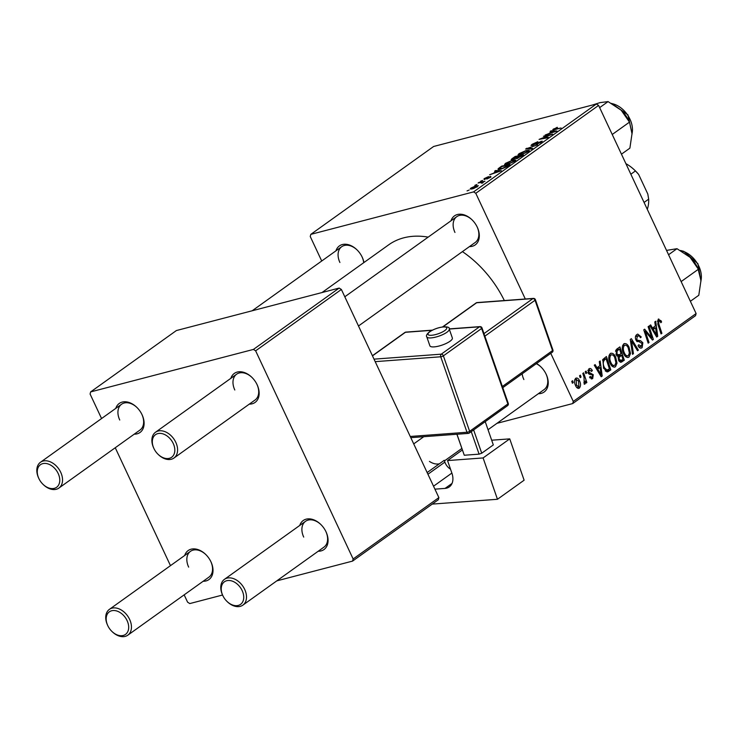 <?xml version="1.0" encoding="UTF-8"?>
<svg xmlns="http://www.w3.org/2000/svg" width="738" height="738" viewBox="0 0 738 738"><rect width="100%" height="100%" fill="white"/><g stroke="black" fill="none" stroke-linecap="round" stroke-linejoin="round"><path stroke-width="1.11" d="M450.992 220.81A17.841 12.398 54.4 0 1 471.942 219.721A17.841 12.398 54.4 0 1 477.228 227.11A17.841 12.398 54.4 0 1 477.255 227.156A17.841 12.398 54.4 0 1 469.442 246.593M472.135 219.906A15.858 11.024 -125.6 0 0 456.767 216.668A15.858 11.024 -125.6 0 0 454.959 232.442M536.517 363.53A17.841 12.398 54.4 0 1 540.853 366.832A17.841 12.398 54.4 0 1 546.138 374.221A17.841 12.398 54.4 0 1 546.166 374.258A17.841 12.398 54.4 0 1 538.353 393.705M541.046 367.017A15.858 11.024 -125.6 0 0 536.305 363.686M522.163 373.806A15.858 11.024 -125.6 0 0 523.869 379.553M335.938 250.837A17.841 12.398 54.4 0 1 356.888 249.748A17.841 12.398 54.4 0 1 362.183 257.138A17.841 12.398 54.4 0 1 362.201 257.184A17.841 12.398 54.4 0 1 363.945 262.534M357.081 249.933A15.858 11.024 -125.6 0 0 341.712 246.695A15.858 11.024 -125.6 0 0 339.904 262.479M184.694 555.483A17.841 12.398 54.4 0 1 205.644 554.395A17.841 12.398 54.4 0 1 210.939 561.784A17.841 12.398 54.4 0 1 210.957 561.83A17.841 12.398 54.4 0 1 203.144 581.267M205.837 554.579A15.858 11.024 -125.6 0 0 190.469 551.341A15.858 11.024 -125.6 0 0 188.66 567.116M299.748 525.447A17.841 12.398 54.4 0 1 320.698 524.367A17.841 12.398 54.4 0 1 325.993 531.757A17.841 12.398 54.4 0 1 326.011 531.803A17.841 12.398 54.4 0 1 318.198 551.24M320.892 524.552A15.858 11.024 -125.6 0 0 305.523 521.314A15.858 11.024 -125.6 0 0 303.715 537.089M230.837 378.345A17.841 12.398 54.4 0 1 251.787 377.256A17.841 12.398 54.4 0 1 257.082 384.646A17.841 12.398 54.4 0 1 257.101 384.692A17.841 12.398 54.4 0 1 249.287 404.129M251.981 377.441A15.858 11.024 -125.6 0 0 236.612 374.203A15.858 11.024 -125.6 0 0 234.804 389.987M115.783 408.372A17.841 12.398 54.4 0 1 136.733 407.284A17.841 12.398 54.4 0 1 142.028 414.673A17.841 12.398 54.4 0 1 142.047 414.719A17.841 12.398 54.4 0 1 134.233 434.165M136.927 407.468A15.858 11.024 -125.6 0 0 121.558 404.239A15.858 11.024 -125.6 0 0 119.75 420.014M480.549 181.253L482.597 180.423L480.549 181.253M474.857 185.33L476.905 184.491L474.857 185.33M515.788 160.146L514.727 161.244L507.624 164.371L504.534 164.537L505.548 163.31L512.513 160.229L515.77 160.017M494.598 171.207L495.512 170.552L501.397 170.727L489.598 174.777L493.353 173.292L496.231 171.225L494.598 171.207M511.951 158.781L515.207 156.456L523.491 154.915L516.821 158.624L515.585 158.439L512.624 159.666L511.157 159.694L511.951 158.781L512.393 159.722M525.594 149.021L537.568 144.842L527.384 148.375L532.615 148.384L531.711 149.039L525.594 149.021M557.236 127.296L554.524 128.781L555.234 129.095L561.092 128.006L554.164 129.75C552.697 130.091 552.458 129.851 553.445 129.039L557.393 127.628M554.524 128.781L555.428 129.519M552.79 129.768L553.445 129.039L553.814 129.814M543.426 136.262L552.55 134.122L541.139 138.559L548.205 137.231L547.356 137.84L539.072 139.381L550.474 134.934L543.426 136.262M596.405 103.993L433.621 146.484L310.799 234.37L473.584 191.889L596.405 103.993L598.61 105.405L475.789 193.291L473.584 191.889M550.105 131.484L551.018 130.829L556.913 131.004L545.114 135.054L548.869 133.569L551.747 131.502L550.105 131.484M532.052 144.344L537.836 141.696L533.122 144.085L533.094 144.842L542.319 141.179L536.194 144.611L540.262 142.462L540.281 141.816L532.347 145.423L531.028 145.46L532.052 144.344L532.532 145.377M533.122 144.085L533.242 145.155M540.419 142.803L540.281 141.816M529.275 150.497L528.205 151.604L521.111 154.722L518.011 154.888L519.035 153.661L525.991 150.58L529.257 150.368M488.491 176.594L484.903 178.974L490.65 176.373L490.881 177.111L486.831 179.039L490.041 177.314L489.312 177.138L484.137 179.555L484.1 178.661L488.51 176.65M484.94 178.458L485.041 179.26M490.964 177.046L490.65 176.373L490.881 177.111M490.17 177.581L489.958 176.936M484.137 179.555L484.1 178.661L484.469 179.454M499.322 167.821L501.72 166.105L510.004 164.565L506.821 166.788L501.213 169.067C498.694 169.74 497.707 169.62 498.251 168.698L499.322 167.821L499.543 168.301M497.984 169.242L498.251 168.698L498.611 169.472M470.936 188.079L475.742 185.911L478.362 185.727L472.643 188.827L470.18 188.993L470.936 188.079L471.416 189.094M482.311 183.135L480.484 182.572L478.104 183.006L478.962 182.387L484.986 181.271L482.901 182.111L483.104 182.673L481.517 183.199L482.412 182.498L482.634 182.969M483.15 182.646L482.901 182.111L483.104 182.673M467.062 190.902L469.11 190.072L467.062 190.902M610.289 353.539C612.402 352.727 614.164 353.843 615.575 356.888L617.023 363.151L615.483 366.74C613.315 367.579 611.516 366.408 610.114 363.244C608.26 359.332 608.315 356.094 610.289 353.539L611.027 353.188M613.951 367.137L614.754 367.09M599.865 365.716L599.284 361.629L600.197 360.974L602.208 376.02L601.184 376.758L594.284 365.209L595.132 364.6L596.987 367.773L599.865 365.716M658.185 319.268L661.119 320.809L661.571 321.98L660.796 322.746L660.372 321.62L658.803 320.753L658.785 323.871L661.903 333.308L661.054 333.917L657.816 324.148L658.185 319.268L658.794 318.973M657.272 321.095L659.08 320.615L657.263 321.15M640.501 348.096L642.125 347.672C640.593 348.585 639.237 347.958 638.075 345.79L638.739 344.794L641.47 346.214L642.051 343.456L635.944 340.024C635.012 337.607 635.298 335.79 636.793 334.582L637.752 334.102L641.257 336.962L640.483 337.718L639.422 336.048L637.411 336.058L636.728 339.305L637.457 340.227L640.639 340.762L642.853 342.773L642.125 347.672L641.322 348.068M635.547 336.399L638.093 335.725L635.501 336.556M638.85 347.017L641.47 346.214M632.521 354.332L630.28 339.452L631.359 338.677L638.379 350.135L637.531 350.744L631.516 340.919L633.435 353.677L632.521 354.332M623.767 343.899C625.879 343.078 627.641 344.194 629.053 347.238L630.501 353.502L628.97 357.091C626.793 357.93 625.003 356.768 623.592 353.594C621.737 349.683 621.802 346.454 623.767 343.899L624.514 343.539M627.438 357.487L628.241 357.441M572.384 383.234L571.747 381.334L572.596 380.734L573.241 382.616L572.384 383.234M496.951 423.335L572.734 403.557L573.288 401.426L696.109 313.539L598.61 105.405M573.288 401.426L550.76 353.345M525.308 299.001L475.789 193.291M616.101 354.72L616.636 349.212L619.892 346.888L624.302 360.218L621.009 362.303L618.582 360.301L618.287 356.491L616.101 354.72M655.372 325.984L654.79 321.906L655.704 321.251L657.724 336.297L656.691 337.035L649.8 325.486L650.648 324.877L652.493 328.05L655.372 325.984M650.768 334.849L648.112 326.694L648.96 326.085L653.361 339.425L652.466 340.061L645.243 331.242L649.025 342.524L648.167 343.142L643.757 329.812L644.643 329.176L651.875 337.958L650.768 334.849M588.832 368.899C590.151 368.05 591.304 368.585 592.273 370.494L591.581 371.426L589.321 370.042L588.859 372.22L593.269 374.729L592.697 378.548L589.505 377.192L590.271 376.435L592.208 377.395L592.522 375.531L592.097 374.858L589.247 374.249L588.057 372.921L588.832 368.899L589.588 368.53M587.799 370.347L589.717 369.849L587.78 370.448M591.276 378.917L591.996 378.898M590.031 378.05L592.208 377.395M602.845 359.48L606.405 356.537L610.815 369.858L607.688 371.887L603.61 368.271L602.845 359.48M575.668 378.308C577.134 377.625 578.361 378.345 579.358 380.457C580.898 383.529 580.907 386.075 579.367 388.087C577.863 388.723 576.627 387.939 575.64 385.743C574.182 382.764 574.192 380.291 575.668 378.308L576.258 378.031M578.223 388.382L578.823 388.354M580.179 377.662L579.542 375.753L580.391 375.153L581.037 377.044L580.179 377.662M584.044 377.33L582.789 373.428L583.647 372.819L586.858 382.515L586 383.123L585.345 381.112L584.93 384.111L584.201 384.194L584.044 377.33M583.878 382.552L584.441 382.533M585.861 373.585L585.234 371.684L586.073 371.085L586.728 372.976L585.861 373.585M696.109 313.539L695.556 315.661L572.734 403.557M321.722 261.003L310.246 236.501L310.799 234.37M339.176 288.069L176.382 330.55L90.645 391.906L253.429 349.425L339.176 288.069L341.38 289.471L255.634 350.827L253.429 349.425M353.133 558.97L438.879 497.606L438.326 499.737L352.579 561.092L353.133 558.97L255.634 350.827M438.879 497.606L341.38 289.471M184.159 594.856L187.59 602.171L189.795 603.573L222.553 595.022M276.796 580.871L352.579 561.092M170.478 565.649L115.248 447.745M101.567 418.538L90.091 394.037L90.645 391.906M107.591 625.234A15.858 11.024 54.4 0 1 107.573 625.197A15.858 11.024 54.4 0 1 109.362 609.385A15.858 11.024 54.4 0 1 129.63 619.403A15.858 11.024 54.4 0 1 127.812 635.178L208.928 577.134A15.858 11.024 -125.6 0 0 210.819 561.544M153.735 448.095A15.858 11.024 54.4 0 1 153.716 448.058A15.858 11.024 54.4 0 1 153.698 448.021A15.858 11.024 54.4 0 1 155.506 432.247A15.858 11.024 54.4 0 1 175.764 442.265A15.858 11.024 54.4 0 1 173.956 458.04L255.071 399.996A15.858 11.024 -125.6 0 0 256.962 384.406M38.68 478.123A15.858 11.024 54.4 0 1 38.662 478.086A15.858 11.024 54.4 0 1 38.644 478.049A15.858 11.024 54.4 0 1 40.452 462.274A15.858 11.024 54.4 0 1 60.719 472.292A15.858 11.024 54.4 0 1 58.902 488.067L140.017 430.023A15.858 11.024 -125.6 0 0 141.908 414.442M222.645 595.206A15.858 11.024 54.4 0 1 222.627 595.169A15.858 11.024 54.4 0 1 222.608 595.132A15.858 11.024 54.4 0 1 224.417 579.358A15.858 11.024 54.4 0 1 244.675 589.367A15.858 11.024 54.4 0 1 242.867 605.142L323.982 547.107A15.858 11.024 -125.6 0 0 325.873 531.517M322.008 292.543L388.705 244.813A91.171 63.376 54.4 0 1 428.178 237.129M462.412 251.621A91.171 63.376 54.4 0 1 504.34 300.55M488.03 429.719L544.137 389.572A15.858 11.024 -125.6 0 0 546.028 373.981M363.714 262.7A15.858 11.024 -125.6 0 0 362.063 256.898M358.483 325.993L475.226 242.461A15.858 11.024 -125.6 0 0 477.117 226.87M572.264 382.874L573.241 382.616M619.33 361.509L624.302 360.218M622.937 359.268L621.553 355.116L619.053 357.589L619.394 359.646L621.488 360.301L622.937 359.268M617.291 356.223L621.553 355.116M619.053 361.15L621.488 360.301M618.407 359.904L619.394 359.646M617.983 357.865L619.053 357.589M621.045 353.557L619.551 349.056L617.171 350.845L616.968 354.157L619.256 354.83L621.045 353.557M615.944 349.996L619.551 349.056M616.71 355.707L619.256 354.83M615.972 354.415L616.968 354.157M615.538 351.27L617.171 350.845M628.047 347.506L629.053 347.238M629.302 353.816L630.501 353.502M629.394 353.022L628.186 347.782C627.18 345.605 625.907 344.803 624.385 345.384C622.964 347.506 623.01 350.08 624.496 353.124C625.501 355.356 626.774 356.196 628.324 355.624L629.394 353.022M625.51 356.463L628.324 355.624M623.499 353.391L624.496 353.124M622.503 345.873L624.874 345.144L622.54 345.753M637.328 350.412L638.379 350.135M630.538 341.177L631.516 340.919M632.466 353.936L633.435 353.677M640.261 337.22L641.257 336.962M635.75 339.563L636.728 339.305M636.221 340.55L637.457 340.227M637.106 341.685L640.639 340.762M641.811 343.05L642.853 342.773M638.259 345.236L638.868 345.08M660.058 321.085L661.119 320.809M660.621 322.229L661.571 321.98M660.934 333.558L661.903 333.308M656.451 336.629L657.724 336.297M651.488 328.309L652.493 328.05M656.183 332.229L655.593 327.764L653.287 329.406L656.691 335.236L656.183 332.229M651.755 328.761L655.593 327.764M655.759 335.476L656.691 335.236M652.3 329.665L653.287 329.406M652.189 339.729L653.361 339.425M644.311 331.482L645.243 331.242M645.455 334.96L646.451 334.701M648.047 342.783L649.025 342.524M648.481 335.375L649.652 335.061M650.907 338.216L651.875 337.958M591.23 370.771L592.273 370.494M591.322 370.928L592.346 370.661M587.882 372.469L588.859 372.22M588.195 373.188L589.394 372.875M592.208 375.005L593.269 374.729M600.935 376.352L602.208 376.02M595.972 368.031L596.987 367.773M600.667 371.952L600.077 367.487L597.78 369.129L601.184 374.959L600.667 371.952M596.249 368.483L600.077 367.487M600.252 375.199L601.184 374.959M596.784 369.387L597.78 369.129M605.63 371.214L610.815 369.858M605.225 370.827L609.45 368.917L606.064 358.705L604.985 359.48C602.9 361.389 602.734 364.148 604.487 367.745L607.236 370.31L605.234 370.836M602.798 359.554L606.064 358.705M603.481 368.013L604.487 367.745M602.531 360.116L604.985 359.48M614.56 357.155L615.575 356.888M615.815 363.465L617.023 363.151M615.916 362.672L614.699 357.432C613.693 355.255 612.429 354.452 610.898 355.033C609.487 357.146 609.523 359.729 611.018 362.773C612.014 365.006 613.296 365.845 614.837 365.273L615.916 362.672M612.033 366.113L614.837 365.273M610.012 363.041L611.018 362.773M609.025 355.522L611.387 354.793L609.062 355.402M578.334 380.716L579.358 380.457M578.878 386.933L578.574 381.195L576.193 379.443L576.489 385.144L578.878 386.933L576.793 387.542M575.492 385.402L576.489 385.144M574.727 379.821L576.47 379.304L574.745 379.756M580.059 377.303L581.037 377.044M585.889 382.764L586.858 382.515M584.856 381.242L585.345 381.112M585.741 373.225L586.728 372.976M551.341 131.502L551.018 130.829M554.155 131.595L552.411 131.539L550.114 133.191L554.155 131.595M541.471 142.102L541.065 141.235M527.033 149.021L526.674 148.255M527.688 149.03L527.384 148.375M519.681 155.035L519.035 153.661M527.753 150.921L525.105 151.189L519.414 154.26L522.052 154.094L527.107 151.871L527.753 150.921L528.122 151.659M521.665 155.709L519.082 156.188L516.738 158.052L521.849 156.096M517.772 158.329L516.748 158.07M518.113 156.373L515.318 156.89L512.956 158.605L513.491 159.057L518.297 156.751M516.784 158.633L516.332 157.646M513.63 159.353L512.956 158.605M495.825 171.225L495.512 170.552M498.648 171.317L496.905 171.262L494.598 172.913L498.648 171.317M508.187 165.358L501.831 166.539L499.414 168.651L502.117 168.448L508.362 165.746M506.194 164.685L505.548 163.31M514.266 160.57L511.619 160.838L505.936 163.91L508.574 163.744L513.62 161.521L514.266 160.57L514.635 161.308M476.831 187.12L477.154 186.308L477.375 186.769M473.639 188.531L476.711 186.852C477.421 186.087 476.859 185.967 475.004 186.483L471.813 187.849L471.72 189.039M471.813 187.849C471.158 188.587 471.72 188.707 473.492 188.218M107.776 625.63A13.874 9.64 -125.6 0 0 107.785 625.658A13.874 9.64 -125.6 0 0 111.899 631.414A13.874 9.64 -125.6 0 0 125.497 634.403A13.874 9.64 -125.6 0 0 127.084 620.584A13.874 9.64 -125.6 0 0 111.65 610.76A13.874 9.64 -125.6 0 0 107.776 625.63L107.573 625.197A15.858 11.024 54.4 0 1 107.554 625.16M127.812 635.178A15.858 11.024 54.4 0 1 112.268 631.765L111.899 631.414M222.83 595.603A13.874 9.64 -125.6 0 0 222.839 595.631A13.874 9.64 -125.6 0 0 226.953 601.378A13.874 9.64 -125.6 0 0 240.551 604.367A13.874 9.64 -125.6 0 0 242.138 590.557A13.874 9.64 -125.6 0 0 226.704 580.732A13.874 9.64 -125.6 0 0 222.83 595.603L222.627 595.169M242.867 605.142A15.858 11.024 54.4 0 1 227.322 601.738L226.953 601.378M58.173 473.482A13.874 9.64 -125.6 0 0 42.739 463.649A13.874 9.64 -125.6 0 0 38.865 478.519A13.874 9.64 -125.6 0 0 38.874 478.556A13.874 9.64 -125.6 0 0 42.989 484.303A13.874 9.64 -125.6 0 0 56.586 487.292A13.874 9.64 -125.6 0 0 58.173 473.482M58.902 488.067A15.858 11.024 54.4 0 1 43.358 484.654L42.989 484.303M173.227 443.455A13.874 9.64 -125.6 0 0 157.794 433.621A13.874 9.64 -125.6 0 0 153.919 448.492A13.874 9.64 -125.6 0 0 153.928 448.529A13.874 9.64 -125.6 0 0 158.043 454.276A13.874 9.64 -125.6 0 0 171.64 457.265A13.874 9.64 -125.6 0 0 173.227 443.455M173.956 458.04A15.858 11.024 54.4 0 1 158.412 454.626L158.043 454.276M668.563 254.73L676.986 248.697L690.168 257.377A26.162 18.182 54.4 0 1 697.917 268.217L700.962 280.56L698.794 295.265L690.371 301.288M681.146 281.584L698.406 269.241L690.058 257.276A26.162 18.182 54.4 0 1 690.168 257.377L690.168 257.377M666.534 250.403L676.986 248.697M477.375 135.063L490.456 131.65M592.43 105.036L599.929 102.647L608.075 101.595L621.258 110.266A26.162 18.182 -125.6 0 0 621.147 110.165L629.496 122.13L632.051 133.449L629.883 148.153L621.461 154.177M599.653 107.619L608.075 101.595M612.236 134.482L629.496 122.13L629.007 121.106A26.162 18.182 -125.6 0 0 621.258 110.266L621.258 110.266M638.619 174.399L635.446 170.93A33.699 23.422 -125.6 0 0 634.791 170.284L635.16 170.644A31.716 22.048 54.4 0 1 638.619 174.399L647.816 194.039L648.665 199.159L644.071 202.443M630.852 174.223L635.446 170.93M647.272 209.288A33.699 23.422 -125.6 0 0 648.665 199.159M634.791 170.284A33.699 23.422 -125.6 0 0 625.898 163.661M450.014 341.251A11.891 3.33 -19.2 0 0 452.357 338.004L449.239 329.019A11.891 3.33 160.8 0 1 446.896 332.266A11.891 3.33 160.8 0 1 434.848 337.303A11.891 3.33 160.8 0 1 426.767 336.832L429.894 345.818A11.891 3.33 -19.2 0 0 437.975 346.279A11.891 3.33 -19.2 0 0 450.014 341.251M483.095 457.938L509.737 438.87L524.118 480.198L497.467 499.275L483.095 457.938L447.532 460.577L462.366 449.959M491.683 440.208L509.737 438.87M456.97 434.248L464.276 455.245L479.091 454.147L471.259 431.638M464.276 455.245L456.896 434.248M473.639 429.94L481.73 453.215L493.316 444.922L485.226 421.647M481.73 453.215L479.091 454.147M434.922 489.156L445.06 488.408A15.858 11.024 54.4 0 0 449.285 486.923A15.858 11.024 54.4 0 0 451.905 473.15L447.532 460.577M429.433 461.407A15.858 11.024 -125.6 0 0 439.387 463.787M427.145 472.551L444.248 460.309L444.876 462.108A9.908 6.891 -125.6 0 0 450.531 469.193M432.219 504.1L497.467 499.275M620.271 362.21L622.226 361.703M618.241 356.602L620.188 356.094M615.63 350.799L617.974 350.181M630.999 344.185L631.996 343.926M636.691 341.251L639.209 340.587M657.807 324.12L658.785 323.871M654.025 332.57L655.04 332.303M588.537 373.677L590.603 373.142M598.518 372.293L599.524 372.026M606.728 371.851L608.795 371.306M528.971 149.03L528.657 148.347M700.962 280.615A21.799 15.157 -125.6 0 0 683.397 251.427A21.799 15.157 -125.6 0 0 681.017 250.754M632.051 133.504A21.799 15.157 -125.6 0 0 612.106 103.643M444.783 330.578A9.908 2.777 -19.2 0 0 443.169 326.98A9.908 2.777 -19.2 0 0 429.968 331.676A9.908 2.777 -19.2 0 0 431.582 335.273A9.908 2.777 -19.2 0 0 444.783 330.578M427.929 474.239L444.876 462.108M451.877 473.067L433.529 486.204M445.06 488.408L452.053 483.408M410.236 436.462L466.997 432.256L440.734 356.786L375.19 361.648M469.636 431.324L507.873 403.963L481.619 328.484L443.381 355.854L469.636 431.324A1.983 0.553 160.8 0 1 466.997 432.256A1.983 1.31 -94.2 0 0 468.298 433.409A1.983 1.983 0 0 0 469.303 433.04A1.983 1.375 -125.6 0 0 469.636 431.324M431.998 330.32L405.43 332.284L372.478 355.864M374.018 359.148L441.269 354.166L479.506 326.805L449.248 329.047M502.366 386.481L552.541 350.578L535.041 300.265L484.866 336.168M483.971 333.613L532.928 298.576L476.628 302.755L442.92 326.869M533.408 298.401A1.983 1.31 85.8 0 0 532.928 298.576A1.983 1.375 -125.6 0 1 535.041 300.265A1.983 0.553 -19.2 0 0 535.428 299.729A1.983 1.983 0 0 0 533.408 298.401L477.108 302.571A1.983 1.31 85.8 0 0 476.628 302.755A1.983 1.375 -125.6 0 0 476.102 302.94L442.597 326.906M552.928 350.043A1.983 0.553 160.8 0 1 552.541 350.578A1.983 1.375 -125.6 0 1 552.208 352.303A1.983 1.983 0 0 0 552.928 350.043L535.428 299.729M404.904 332.469A1.983 1.375 -125.6 0 1 405.43 332.284A1.983 1.31 -94.2 0 1 405.909 332.109A1.983 1.983 0 0 0 404.904 332.469L372.413 355.725M479.986 326.62A1.983 1.31 85.8 0 0 479.506 326.805A1.983 1.375 -125.6 0 1 481.619 328.484A1.983 0.553 160.8 0 0 482.006 327.949A1.983 1.983 0 0 0 479.986 326.62L449.193 328.899M441.269 354.166A1.983 1.31 85.8 0 0 440.734 356.786A1.983 0.553 160.8 0 0 443.381 355.854A1.983 1.375 -125.6 0 0 441.269 354.166M508.261 403.418A1.983 0.553 160.8 0 1 507.873 403.963A1.983 1.375 -125.6 0 1 507.541 405.679A1.983 1.983 0 0 0 508.261 403.418L482.006 327.949M410.798 437.662L468.298 433.409A1.983 1.31 -94.2 0 0 468.778 433.224A1.983 1.375 -125.6 0 0 469.303 433.04L507.541 405.679M554.173 129.168L554.423 129.703M532.393 144.86L532.624 145.349M540.908 141.797L541.157 142.333M519.414 154.26L519.773 155.026M512.587 159.094L512.836 159.611M499.414 168.651L499.755 169.389M505.936 163.91L506.286 164.666M190.469 551.341L109.362 609.385M444.451 460.899L461.84 448.455M224.417 579.358L305.523 521.314M413.714 443.898L423.769 436.702M40.452 462.274L121.558 404.239M252.175 310.772L341.712 246.695M38.874 478.556L38.662 478.086M456.767 216.668L344.803 296.787M236.612 374.203L155.506 432.247M153.928 448.529L153.716 448.058M700.971 281.16L697.936 263.715L683.812 251.335L680.537 250.496M611.627 103.385L627.973 114.907L632.06 134.048M449.239 329.019C450.706 326.002 439.645 325.44 429.442 331.86C426.795 334.093 425.9 335.753 426.767 336.832M477.108 302.571A1.983 1.983 0 0 0 476.102 302.94M552.208 352.303L502.781 387.671M432.33 330.154L405.909 332.109"/></g></svg>

